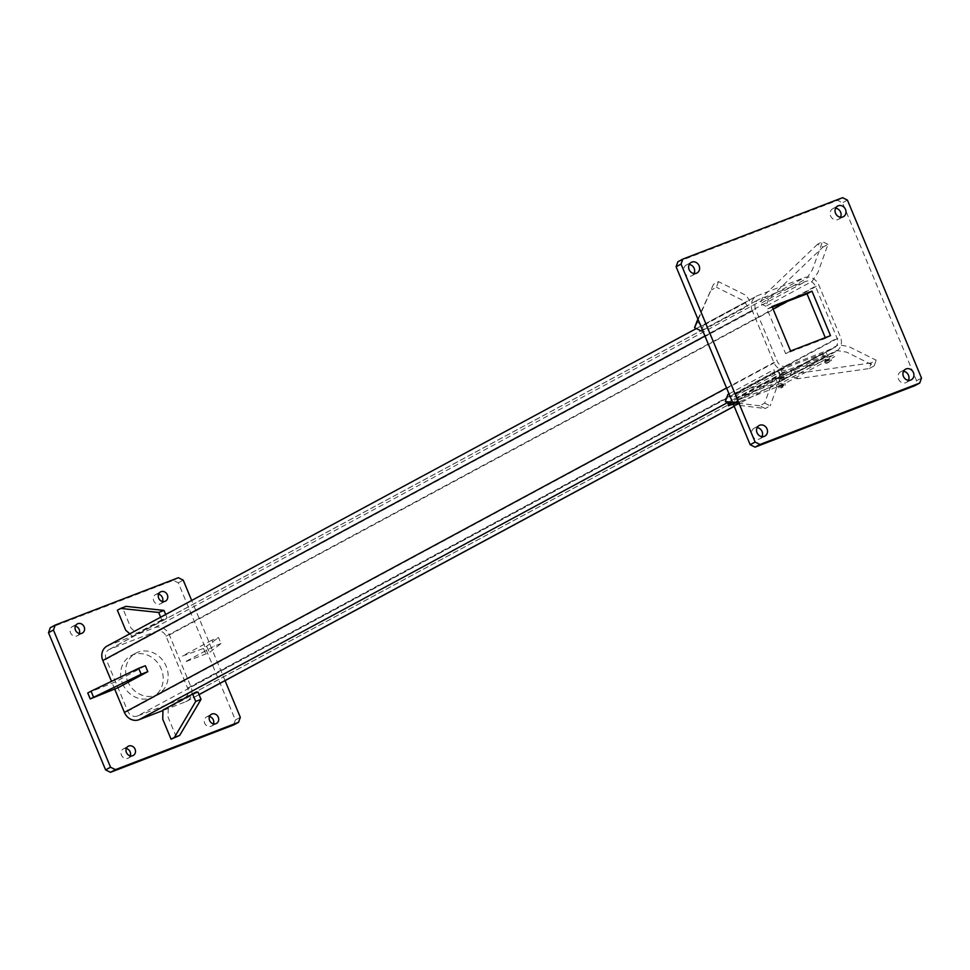 <?xml version="1.0" encoding="UTF-8"?>
<svg xmlns="http://www.w3.org/2000/svg" width="970" height="970" viewBox="0 0 970 970"><rect width="100%" height="100%" fill="white"/><g stroke="black" fill="none" stroke-linecap="round" stroke-linejoin="round"><path stroke-width="0.73" stroke-dasharray="4.85 3.64" d="M825.276 337.657L825.555 338.312L785.627 353.674L767.1 309.175L772.326 307.175M908.393 380.349A6.026 5.335 -118.3 0 1 906.344 382.471A6.026 5.335 -118.3 0 1 898.79 379.694A6.026 5.335 -118.3 0 1 900.621 371.849A6.026 5.335 -118.3 0 1 901.166 371.595A6.026 5.335 -118.3 0 1 903.531 371.316M761.984 436.645A6.026 5.335 -118.3 0 1 759.934 438.767A6.026 5.335 -118.3 0 1 752.368 435.991A6.026 5.335 -118.3 0 1 754.211 428.146A6.026 5.335 -118.3 0 1 754.757 427.903A6.026 5.335 -118.3 0 1 757.109 427.612M694.071 273.516A6.026 5.335 -118.3 0 1 692.034 275.638A6.026 5.335 -118.3 0 1 691.489 275.892A6.026 5.335 -118.3 0 1 684.311 272.558A6.026 5.335 -118.3 0 1 686.311 265.016A6.026 5.335 -118.3 0 1 689.209 264.483M840.493 217.219A6.026 5.335 -118.3 0 1 838.444 219.341A6.026 5.335 -118.3 0 1 837.898 219.596A6.026 5.335 -118.3 0 1 830.732 216.262A6.026 5.335 -118.3 0 1 832.721 208.72A6.026 5.335 -118.3 0 1 835.619 208.186M677.885 261.767L837.607 200.353L842.481 202.779L916.553 380.737L914.771 385.72M772.047 306.52L767.1 309.175M790.562 351.007L785.627 353.674M830.502 335.644L825.555 338.312M842.554 197.686L837.607 200.353M847.428 200.111L842.481 202.779M921.5 378.07L916.553 380.737M783.554 372.941L737.394 397.809L777.334 382.459L823.481 357.591L783.554 372.941L782.014 369.23L735.854 394.099L737.394 397.809M752.247 310.594A12.064 10.682 -118.3 0 1 756.515 296.129A12.064 10.682 -118.3 0 1 757.606 295.632L804.191 277.711A12.064 10.682 -118.3 0 1 818.801 284.998L840.408 336.905A12.064 10.682 -118.3 0 1 836.14 351.358A12.064 10.682 -118.3 0 1 835.049 351.867L788.464 369.776A12.064 10.682 -118.3 0 1 773.854 362.489L752.247 310.594L704.96 336.069M107.064 646.068A12.064 10.682 -118.3 0 1 108.155 645.559L154.739 627.651A12.064 10.682 -118.3 0 1 169.35 634.938L190.957 686.845A12.064 10.682 -118.3 0 1 186.701 701.298A12.064 10.682 -118.3 0 1 185.609 701.795L162.936 710.513M114.727 689.161L111.489 681.376M727.488 402.635L779.613 374.541L777.782 370.879L779.286 370.188L733.138 395.057M780.911 369.606L782.451 373.317L779.613 374.541L788.464 369.776M782.451 373.317L780.838 373.887M786.925 366.066A8.039 7.117 -118.3 0 1 777.188 361.216L755.581 309.309A8.039 7.117 -118.3 0 1 758.419 299.669A8.039 7.117 -118.3 0 1 759.146 299.33L805.73 281.421A8.039 7.117 -118.3 0 1 815.467 286.283L837.074 338.178A8.039 7.117 -118.3 0 1 834.236 347.818A8.039 7.117 -118.3 0 1 833.509 348.157L786.925 366.066L779.286 370.188M137.485 716.005A8.039 7.117 -118.3 0 1 127.737 711.155L106.13 659.248A8.039 7.117 -118.3 0 1 108.967 649.609A8.039 7.117 -118.3 0 1 109.695 649.269L156.291 631.361A8.039 7.117 -118.3 0 1 166.028 636.211L187.634 688.118A8.039 7.117 -118.3 0 1 184.797 697.757A8.039 7.117 -118.3 0 1 184.07 698.097L137.485 716.005L731.926 395.712M779.722 377.136L823.045 353.504L826.149 352.183L827.701 355.893L824.585 357.215L835.049 351.867M833.509 348.157L824.658 352.922M735.854 394.099L775.782 378.749L821.942 353.88L782.014 369.23M821.942 353.88L823.481 357.591M775.782 378.749L777.334 382.459M733.465 399.41L734.678 398.755M781.262 380.846L826.197 356.633M127.579 681.098A23.328 20.637 61.7 0 0 157.952 694.217A23.328 20.637 61.7 0 0 165.058 663.892A23.328 20.637 61.7 0 0 135.824 653.149A23.328 20.637 61.7 0 0 127.579 681.098M225.052 680.637L191.684 600.466M122.632 683.765A23.328 20.637 61.7 0 0 153.005 696.884A23.328 20.637 61.7 0 0 160.111 666.56A23.328 20.637 61.7 0 0 130.877 655.817A23.328 20.637 61.7 0 0 122.632 683.765M75.381 626.183A5.226 4.632 61.7 0 0 70.81 633.361A5.226 4.632 61.7 0 0 79.322 633.495M126.306 748.525A5.226 4.632 61.7 0 0 121.735 755.703A5.226 4.632 61.7 0 0 130.247 755.836M209.496 716.539A5.226 4.632 61.7 0 0 204.67 723.183A5.226 4.632 61.7 0 0 213.436 723.85M158.571 594.186A5.226 4.632 61.7 0 0 153.745 600.842A5.226 4.632 61.7 0 0 162.511 601.509M233.588 724.966L235.37 719.982L178.274 582.812L173.4 580.375L50.282 627.723M235.37 719.982L240.317 717.315M178.274 582.812L183.221 580.145M173.4 580.375L178.347 577.72M696.569 321.991L703.456 325.423L749.616 300.554L746.015 295.341L718.467 281.615L713.52 284.271L698.133 319.676M713.52 284.271L697.879 319.082M718.467 281.615L716.454 287.253L711.507 289.921M702.607 330.43L747.591 306.193L744.002 300.991L716.454 287.253M703.456 325.423L701.443 331.061M145.342 665.747L115.672 681.74L87.749 692.98M732.132 404.466L782.075 385.005L834.83 356.584L781.59 377.063L730.98 404.32M729.137 403.459L781.311 383.15L834.054 354.729L780.814 375.208L728.737 403.265M781.311 383.15L782.075 385.005M197.941 691.974L168.271 707.954L168.065 717.145L176.394 737.164M221.014 643.534L214.358 646.093L184.688 662.073L209.314 652.604L221.014 643.534L218.541 637.593L211.896 640.164L214.358 646.093M211.896 640.164L182.214 656.144L203.542 648.457L218.541 637.593M206.84 646.675L209.314 652.604M203.542 648.457L206.016 654.386M165.688 614.483L167.083 617.817L137.413 633.81L131.023 628.172L122.693 608.154L125.991 606.371M160.644 617.199L161.76 619.866L167.083 617.817M161.76 619.866L132.09 635.859L129.786 633.822M117.37 610.191L122.693 608.154M729.016 393.881L773.999 369.643L774.775 374.917L764.675 403.12L759.74 405.787L765.245 408.54L733.49 404.635M759.74 405.787L732.58 402.453M764.675 403.12L770.192 405.872L765.245 408.54M730.834 404.308L733.356 397.251L779.516 372.383L780.28 377.657L770.192 405.872M727.852 394.511L733.356 397.251M871.266 362.901L799.207 373.147L792.32 369.716L838.468 344.847L848.653 346.508L876.213 360.234L871.266 362.901L869.241 368.551L797.182 378.797L799.207 373.147M797.182 378.797L790.295 375.354L836.455 350.485L846.64 352.146L874.188 365.884L869.241 368.551M874.188 365.884L876.213 360.234M790.295 375.354L792.32 369.716M817.516 244.282L762.917 296.481L760.395 303.525L806.555 278.657L812.375 269.83L822.463 241.627L817.516 244.282L823.033 247.035L768.434 299.221L762.917 296.481M768.434 299.221L765.912 306.277L812.06 281.409L817.88 272.582L827.98 244.367L823.033 247.035M827.98 244.367L822.463 241.627M765.912 306.277L760.395 303.525M780.232 387.394L782.96 385.927M778.946 386.787L784.924 384.387L778.946 386.787M783.954 385.551L781.226 387.018M782.984 387.006L780.935 388.109L782.984 387.006M783.19 384.253L777.819 386.678L783.19 384.253M783.178 384.714L778.352 386.909L783.178 384.714M783.032 383.877L777.673 386.315L783.032 383.877M829.144 362.137L825.203 363.071L831.435 360.476L826.379 362.525L827.095 363.241L829.144 362.137L829.18 361.24M825.106 361.919L831.072 359.518L825.106 361.919M736.679 405.12L738.728 404.017L736.679 405.12M734.969 404.805L737.697 403.326M733.696 404.187L739.661 401.786L733.696 404.187M738.703 402.95L735.975 404.417M784.888 379.149L782.838 380.252L782.196 379.719L782.838 380.252L786.173 377.888L779.953 380.47L784.924 378.251M779.844 379.318L785.821 376.918L779.844 379.318M829.338 359.385L823.979 361.81L829.338 359.385M829.18 359.009L823.821 361.446L829.18 359.009M737.928 401.653L732.568 404.09L737.928 401.653M737.915 402.113L733.102 404.308L737.915 402.113M737.77 401.277L732.411 403.714L737.77 401.277M784.087 376.784L778.728 379.209L784.087 376.784M783.93 376.408L778.57 378.846L783.93 376.408M108.155 645.559L757.606 295.632M726.566 387.976L773.854 362.489M127.737 711.155L777.188 361.216M106.13 659.248L755.581 309.309M109.695 649.269L759.146 299.33M156.291 631.361L805.73 281.421M166.028 636.211L773.126 309.103M787.604 301.294L815.467 286.283M187.634 688.118L837.074 338.178M184.07 698.097L778.51 377.791M185.609 701.795L199.032 694.568M734.157 406.224L780.05 381.501M190.957 686.845L840.408 336.905M169.35 634.938L818.801 284.998M154.739 627.651L804.191 277.711M729.743 403.229L730.022 403.896M776.327 385.32L777.103 387.175M905.568 369.182L900.621 371.849M911.291 379.803L906.344 382.471M759.158 425.49L754.211 428.146M764.881 436.1L759.934 438.767M691.258 262.361L686.311 265.016M696.981 272.982L692.034 275.638M837.668 206.052L832.721 208.72M843.391 216.674L838.444 219.341M696.363 328.539L756.515 296.129M108.967 649.609L758.419 299.669M184.797 697.757L834.236 347.818M823.045 353.504L824.585 357.215M186.701 701.298L199.056 694.641M734.193 406.297L836.14 351.358M153.005 696.884L157.952 694.217M130.877 655.817L135.824 653.149M77.357 635.774L82.304 633.107M72.398 626.559L77.345 623.904M128.282 758.116L133.229 755.448M123.323 748.913L128.27 746.245M211.472 726.13L216.419 723.462M206.513 716.927L211.46 714.26M160.547 603.776L165.494 601.121M155.588 594.574L160.535 591.918M785.276 385.345L784.924 384.387M779.043 387.939L778.619 387.006M785.033 384.132L785.094 383.223M778.352 386.909L777.673 386.315M831.435 360.476L831.072 359.518M827.07 363.253L825.203 363.071L824.779 362.137M740.025 402.756L739.661 401.786M782.814 380.264L786.173 377.888L785.821 376.918M779.953 380.47L779.516 379.549M733.102 404.308L732.411 403.714"/><path stroke-width="1.45" d="M755.048 447.146L750.174 444.709L676.102 266.75L677.885 261.767L682.831 259.099L842.554 197.686L847.428 200.111L921.5 378.07L919.718 383.065L759.995 444.478L755.048 447.146L914.771 385.72L919.718 383.065M759.995 444.478L755.121 442.053L750.174 444.709M772.326 307.175L807.028 293.825L825.276 337.657M903.531 371.316A6.026 5.335 -118.3 0 1 908.393 380.349M757.109 427.612A6.026 5.335 -118.3 0 1 761.984 436.645M689.209 264.483A6.026 5.335 -118.3 0 1 694.071 273.516M835.619 208.186A6.026 5.335 -118.3 0 1 840.493 217.219M811.975 291.158L830.502 335.644L790.562 351.007L772.047 306.52L811.975 291.158L807.028 293.825M906.113 368.939A6.026 5.335 -118.3 0 1 913.279 372.262A6.026 5.335 -118.3 0 1 911.291 379.803A6.026 5.335 -118.3 0 1 903.737 377.027A6.026 5.335 -118.3 0 1 905.568 369.182A6.026 5.335 -118.3 0 1 906.113 368.939M759.704 425.236A6.026 5.335 -118.3 0 1 766.87 428.57A6.026 5.335 -118.3 0 1 764.881 436.1A6.026 5.335 -118.3 0 1 757.315 433.323A6.026 5.335 -118.3 0 1 759.158 425.49A6.026 5.335 -118.3 0 1 759.704 425.236M696.424 273.225A6.026 5.335 -118.3 0 1 689.258 269.89A6.026 5.335 -118.3 0 1 691.258 262.361A6.026 5.335 -118.3 0 1 698.812 265.137A6.026 5.335 -118.3 0 1 696.981 272.982A6.026 5.335 -118.3 0 1 696.424 273.225M842.845 216.928A6.026 5.335 -118.3 0 1 835.679 213.594A6.026 5.335 -118.3 0 1 837.668 206.052A6.026 5.335 -118.3 0 1 845.222 208.841A6.026 5.335 -118.3 0 1 843.391 216.674A6.026 5.335 -118.3 0 1 842.845 216.928M755.121 442.053L681.049 264.095L682.831 259.099M681.049 264.095L676.102 266.75M111.489 681.376L102.808 660.521A12.064 10.682 -118.3 0 1 107.064 646.068L696.363 328.539M162.936 710.513L139.025 719.716A12.064 10.682 -118.3 0 1 124.415 712.429L114.727 689.161M191.684 600.466L183.221 580.145L178.347 577.72L55.229 625.056L50.282 627.723L48.5 632.707L105.597 769.889L110.544 767.221L115.418 769.646L238.535 722.31L240.317 717.315L225.052 680.637M105.597 769.889L110.471 772.314L115.418 769.646M84.147 626.838A5.226 4.632 61.7 0 0 77.345 623.904A5.226 4.632 61.7 0 0 82.304 633.107A5.226 4.632 61.7 0 0 84.147 626.838M135.072 749.192A5.226 4.632 61.7 0 0 128.27 746.245A5.226 4.632 61.7 0 0 133.229 755.448A5.226 4.632 61.7 0 0 135.072 749.192M209.617 720.528A5.226 4.632 61.7 0 0 216.419 723.462A5.226 4.632 61.7 0 0 211.46 714.26A5.226 4.632 61.7 0 0 209.617 720.528M158.692 598.175A5.226 4.632 61.7 0 0 165.494 601.121A5.226 4.632 61.7 0 0 160.535 591.918A5.226 4.632 61.7 0 0 158.692 598.175M55.229 625.056L53.447 630.039L110.544 767.221M79.322 633.495A5.226 4.632 61.7 0 0 75.381 626.183M130.247 755.836A5.226 4.632 61.7 0 0 126.306 748.525M213.436 723.85A5.226 4.632 61.7 0 0 209.496 716.539M162.511 601.509A5.226 4.632 61.7 0 0 158.571 594.186M110.471 772.314L233.588 724.966L238.535 722.31M48.5 632.707L53.447 630.039M698.133 319.676L694.556 327.63L701.443 331.061L702.607 330.43M697.879 319.082L694.556 327.63M138.686 668.306L145.342 665.747L147.804 671.677L118.134 687.669L90.222 698.909L141.159 674.235L138.686 668.306L91.047 691.198L93.52 697.139M141.159 674.235L147.804 671.677M90.222 698.909L87.749 692.98L91.047 691.198M728.737 403.265L728.07 403.629L728.458 405.751L732.132 404.466M728.07 403.629L728.458 405.751M728.143 403.811L729.137 403.459M730.98 404.32L728.834 405.484M195.71 701.431L192.618 694.023L162.948 710.004L162.742 719.194L171.072 739.213L174.37 737.442L195.71 701.431L201.032 699.382L197.941 691.974L192.618 694.023M171.072 739.213L179.692 735.393L201.032 699.382M179.692 735.393L174.37 737.442M129.786 633.822L125.7 630.221L117.37 610.191L120.668 608.42L158.668 612.458L163.991 610.409L165.688 614.483M158.668 612.458L160.644 617.199M120.668 608.42L125.991 606.371L163.991 610.409M733.49 404.635L730.834 404.308L725.33 401.556L727.852 394.511L729.016 393.881M732.58 402.453L725.33 401.556M102.808 660.521L704.96 336.069M124.415 712.429L726.566 387.976M139.025 719.716L727.488 402.635M773.126 309.103L787.604 301.294M199.032 694.568L734.157 406.224M730.022 403.896L730.337 404.672M199.056 694.641L734.193 406.297M733.756 405.254L733.465 404.623"/></g></svg>
